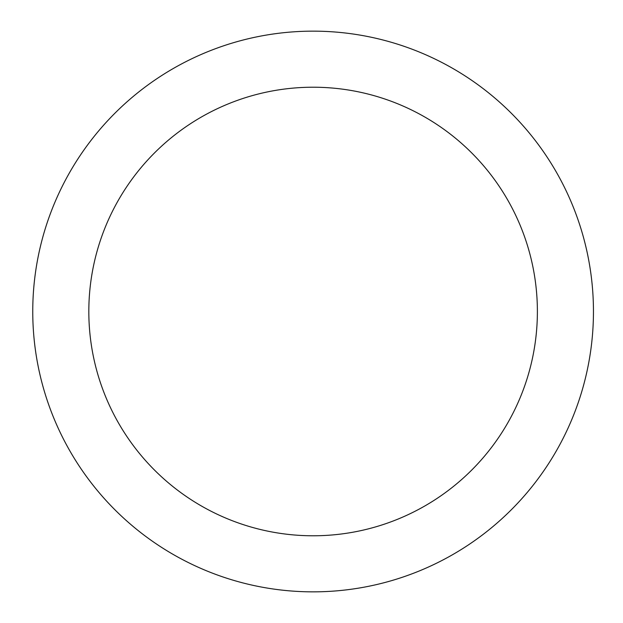 <?xml version="1.0" encoding="UTF-8"?>
<svg xmlns="http://www.w3.org/2000/svg" width="623" height="623" viewBox="0 0 623 623"><rect width="100%" height="100%" fill="white"/><g stroke="black" fill="none" stroke-linecap="round" stroke-linejoin="round"><path stroke-width="0.93" d="M313.104 31.15A280.35 280.35 0 0 1 593.454 311.5A280.35 280.35 0 0 1 313.104 591.85A280.35 280.35 0 0 1 32.754 311.5A280.35 280.35 0 0 1 313.104 31.15M313.104 535.78A224.28 224.28 0 0 1 88.824 311.5A224.28 224.28 0 0 1 313.104 87.22A224.28 224.28 0 0 1 537.384 311.5A224.28 224.28 0 0 1 313.104 535.78"/></g></svg>
